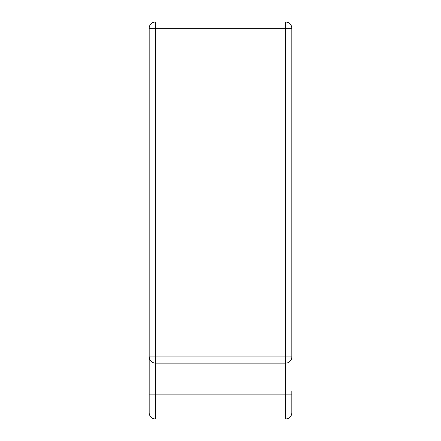 <?xml version="1.0" encoding="UTF-8"?>
<svg xmlns="http://www.w3.org/2000/svg" width="441" height="441" viewBox="0 0 441 441"><rect width="100%" height="100%" fill="white"/><g stroke="black" fill="none" stroke-linecap="round" stroke-linejoin="round"><path stroke-width="0.66" d="M291.821 391.266L291.821 412.748A6.202 6.202 0 0 1 285.614 418.95L155.386 418.95A6.202 6.202 0 0 1 149.179 412.748L149.179 394.144L149.179 412.748M155.386 418.95L155.386 394.144L149.179 394.144L149.179 28.252A6.202 6.202 0 0 1 155.386 22.05L285.614 22.05A6.202 6.202 0 0 1 291.821 28.252L291.821 356.934A6.202 6.202 0 0 1 285.614 363.136L155.386 363.136L155.386 394.144L285.614 394.144L285.614 28.252L155.386 28.252L155.386 356.934L291.821 356.934M155.386 363.136A6.202 6.202 0 0 1 149.179 356.934C149.576 360.672 151.643 362.739 155.386 363.136L155.386 356.934L149.179 356.934L149.179 391.266M285.614 418.95L285.614 394.144L291.821 394.144M149.179 28.252L155.386 28.252L155.386 22.05M285.614 22.05L285.614 28.252L291.821 28.252"/></g></svg>
